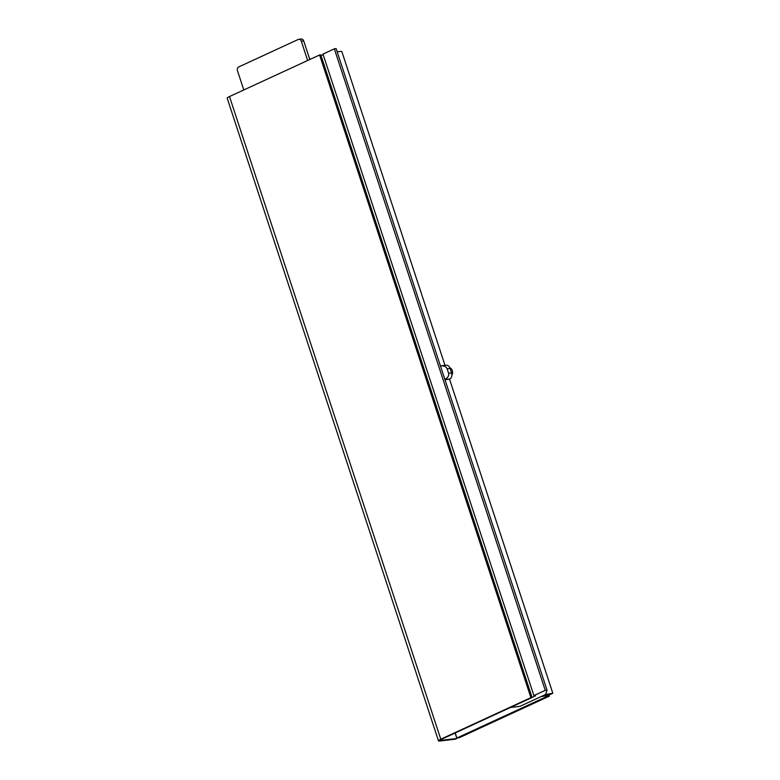 <?xml version="1.0" encoding="UTF-8"?>
<svg xmlns="http://www.w3.org/2000/svg" width="780" height="780" viewBox="0 0 780 780"><rect width="100%" height="100%" fill="white"/><g stroke="black" fill="none" stroke-linecap="round" stroke-linejoin="round"><path stroke-width="1.17" d="M455.208 732.956L456.865 738.007L459.254 737.724L549.354 696.15L546.975 696.433L546.692 695.575M549.354 696.15L548.993 695.019M456.865 738.007L546.975 696.433M307.651 60.489L301.314 41.203A2.925 2.301 -96.8 0 0 298.837 39.283A2.925 2.301 -96.8 0 0 298.282 39.439L238.69 66.944A2.925 2.301 -96.8 0 0 237.461 70.668L243.799 89.954M309.806 59.495L303.693 40.921A2.925 2.301 -96.8 0 0 301.216 39L298.837 39.283M319.595 54.98L229.495 96.554L440.788 739.206L530.897 697.632L319.595 54.98L320.785 54.834L532.087 697.495L530.897 697.632M440.788 739.206A6.815 1.034 161.8 0 0 438.477 740.834A6.815 1.034 161.8 0 0 439.988 741L455.462 739.148L456.875 738.484L441.402 740.347A4.865 0.741 161.8 0 1 440.329 740.23A4.865 0.741 161.8 0 1 441.977 739.069L532.087 697.495M438.477 740.834L227.185 98.183A6.815 1.034 -18.2 0 1 229.495 96.554M455.081 733.024L456.875 738.484M449.806 367.702A4.865 3.832 83.2 0 1 451.883 375.287M510.383 707.499L519.948 706.349L545.512 694.551L547.063 690.232L545.249 690.349L533.9 695.584L535.509 695.799L532.058 697.398M445 365.342L341.786 51.402L337.126 51.704M323.173 54.659L321.048 55.633M547.063 690.232L336.082 48.535L334.337 48.838L322.978 54.083L533.9 695.584M334.337 48.838L545.249 690.349M444.98 379.733L449.553 379.187L552.815 693.254L545.512 694.551M444.717 379.46C447.847 377.842 449.144 375.794 448.617 373.318L451.591 372.957L450.099 368.423L447.125 368.784C446.072 366.464 443.791 365.508 440.271 365.927M451.591 372.957A4.865 3.832 83.2 0 1 449.855 379.002L444.931 379.597M540.94 696.657L548.564 695.224L552.815 693.254M440.427 365.898L445.975 365.225A4.865 3.832 83.2 0 1 450.099 368.423M448.617 373.318L447.125 368.784M303.693 40.921L301.314 41.203M441.402 740.347L441.129 739.499"/></g></svg>
